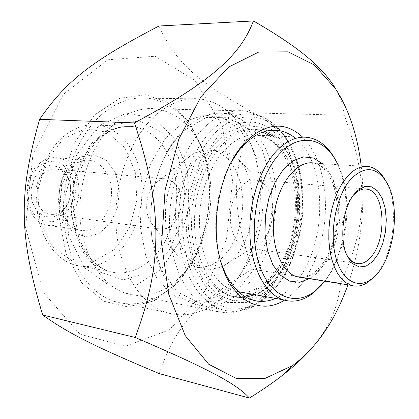 <?xml version="1.0" encoding="UTF-8"?>
<svg xmlns="http://www.w3.org/2000/svg" width="419" height="419" viewBox="0 0 419 419"><rect width="100%" height="100%" fill="white"/><g stroke="black" fill="none" stroke-linecap="round" stroke-linejoin="round"><path stroke-width="0.31" stroke-dasharray="2.1 1.57" d="M221.881 124.925L232.592 180.558L226.574 238.783L204.723 291.284L169.47 329.779L125.407 346.209L79.971 334.221L43.251 292.331L25.549 227.402L32.865 155.056L63.327 94.375L107.924 59.77L155.082 56.251L195.092 80.537L221.881 124.925M159.288 373.622C175.849 324.426 197.852 302.34 252.191 269.176C231.068 207.175 231.037 172.916 253.883 112.941C199.072 82.496 176.284 63.987 158.99 26.004M336.069 89.608C340.705 97.847 343.418 106.389 344.203 115.235C369.191 181.333 367.72 224.422 340.506 283.275C338.185 308.918 327.134 332.157 307.357 352.992M347.922 284.826C361.188 246.262 365.625 206.708 361.236 166.17M344.203 115.235L253.883 112.941M340.506 283.275L252.191 269.176M272.8 282.102L266.542 288.534L250.368 298.647L233.221 300.784L216.749 294.248L202.728 279.18L192.85 256.784L188.424 229.334L190.116 199.931L197.758 172.036L210.364 148.876L226.36 132.912L243.848 125.538L260.958 127.015L276.063 136.688L287.9 153.207C307.012 189.414 299.747 251.615 272.8 282.102M115.696 122.468C92.709 141.612 77.677 180.982 80.134 218.179C82.553 255.407 101.717 285.339 125.454 293.159C145.812 298.946 164.447 293.138 181.369 275.723L186.324 270.035C209.715 241.124 217.524 192.326 204.886 155.863C195.223 128.528 178.939 112.852 156.036 108.825C142.209 107.285 128.764 111.836 115.696 122.468M293.541 136.819C328.077 160.456 328.197 245.654 295.238 282.935C289.246 290.089 282.689 295.248 275.582 298.407M220.661 261.205C211.234 231.691 215.602 189.938 230.989 162.666M284.386 300.172L292.954 293.672L300.842 285.135L307.871 274.833L313.878 263.064L318.739 250.148L322.358 236.405L324.652 222.164L325.573 207.777L325.092 193.573L323.217 179.898L319.969 167.092L315.402 155.486L309.604 145.414L302.691 137.17M255.024 294.683L260.11 292.132L265.038 288.843L268.836 285.7L274.817 279.557C300.585 250.431 307.562 190.692 289.278 156.093C284.836 147.404 279.3 140.669 272.675 135.892M264.63 131.54L257.57 129.675C232.288 125.328 203.288 156.816 196.233 200.947C188.896 245.015 205.959 288.256 231.01 295.908C235.939 297.521 240.946 297.961 246.026 297.223M176.127 284.182L153.831 300.942L128.848 307.148L103.818 301.245L81.836 282.972L66.055 253.83L59.016 217.267L62.017 178.269L74.666 142.418L94.956 114.659L119.803 98.318L145.77 94.699L169.747 103.268L189.288 122.186L202.723 148.845C216.99 190.126 208.243 244.853 181.746 277.713L176.127 284.182M118.174 252.395C104.844 264.96 90.253 269.15 74.404 264.97C55.015 259.141 39.339 236.468 36.987 208.405C34.604 180.364 46.1 150.526 64.406 135.735C75.195 127.235 86.408 123.705 98.051 125.15C119.923 128.13 137.133 150.133 141.145 177.352C145.152 204.603 136.023 235.059 118.174 252.395M161.561 269.04L180.044 240.841L189.084 205.787L187.356 169.711L174.953 138.6L153.495 118.179L126.376 113.146L98.727 125.878L76.661 154.93L65.657 194.406L68.517 235.122L84.298 267.594L108.82 285.082L136.4 285.103L161.561 269.04M66.899 219.352C60.551 224.851 53.695 226.763 46.331 225.087C24.391 221.132 19.531 178.143 39.8 163.174C45.503 158.644 51.516 156.874 57.832 157.863C80.83 160.681 86.696 203.231 66.899 219.352M114.534 249.284L129.591 227.527L136.887 200.177L135.269 171.979L124.893 147.818L107.28 132.215L85.387 128.675L63.426 138.715L46.148 160.975L37.647 190.944L39.978 221.897L52.448 246.88L71.958 260.749L94.123 261.315L114.534 249.284M44.44 172.796C30.98 182.914 34.348 211.516 49.075 214.025C53.862 215.057 58.341 213.8 62.504 210.244C75.755 199.617 71.942 171.209 56.743 169.203C52.417 168.475 48.316 169.669 44.44 172.796M61.609 212.69L53.213 217.105L44.304 216.497L36.657 210.862L31.87 201.235L30.975 189.566L34.19 178.279L40.826 169.721L49.463 165.605L58.33 166.662L65.683 172.56L70.146 182.056L70.926 193.311L67.894 204.21L61.609 212.69M63.363 216.33L70.711 206.378L74.252 193.625L73.346 180.453L68.14 169.318L59.54 162.368L49.133 161.079L38.967 165.877L31.142 175.933L27.35 189.226L28.408 202.969L34.07 214.282L43.078 220.871L53.538 221.536L63.363 216.33M155.501 183.187C145.686 191.74 143.57 213.329 151.552 223.337C153.815 226.344 156.481 228.245 159.55 229.052C170.245 229.937 177.368 222.887 180.919 207.908C182.338 192.468 177.96 182.852 167.778 179.049C164.683 178.463 161.608 179.07 158.56 180.861L155.501 183.187M176.766 281.971C157.748 301.591 136.699 308.023 113.607 301.261C87.388 292.326 66.207 259.162 63.672 218.048C61.09 176.97 77.997 133.724 103.566 112.926C117.797 101.592 132.414 96.679 147.42 98.177C178.384 101.618 202.209 133.488 207.84 172.623C213.449 211.841 201.272 255.962 176.766 281.971M227.852 291.294C260.424 255.58 270.224 186.162 249.415 140.952C238.181 116.309 221.735 102.294 200.088 98.915C185.235 97.344 170.695 102.529 156.465 114.466C130.89 136.379 113.711 182.04 116.037 225.281C118.315 268.563 139.26 303.194 165.227 312.234C186.675 318.749 206.536 312.846 224.82 294.531L227.852 291.294M234.781 281.704L232.163 284.496L214.109 297.532L194.395 301.785L175.001 296.212L158.131 280.772L145.959 256.685L140.234 226.548L141.873 194.039L150.709 163.31L165.51 138.223L184.25 121.62L204.54 114.989L224.065 118.441L240.883 130.958L253.532 150.798C271.606 189.907 262.991 250.939 234.781 281.704M186.115 159.126C163.321 178.834 158.146 231.503 176.692 254.48L186.513 263.745L197.878 267.657L209.673 266.06L220.823 259.309L230.377 248.168L237.583 233.697L241.894 217.157L242.989 199.905L240.763 183.349L235.358 168.867L227.145 157.748L216.759 151.081L205.069 149.646L193.133 153.799L186.115 159.126M374.748 276.252L377.032 273.481C394.635 251.41 398.993 203.655 385.428 180.411M337.95 164.651C354.003 196.857 347.686 253.27 324.908 281.144M321.818 284.768L322.887 283.48C347.351 254.228 353.73 193.62 335.776 160.493M216.518 131.435C243.072 106.096 275.461 115.649 291.032 146.907C314.287 189.749 302.528 266.065 267.532 295.929C255.752 305.687 243.339 309.955 230.293 308.73C221.829 306.713 213.889 302.387 206.473 295.751C199.538 287.843 193.756 278.022 189.116 266.285C183.098 247.09 181.286 226.119 183.684 203.377C186.104 188.681 190.001 174.875 195.374 161.964C201.476 149.902 208.526 139.726 216.518 131.435M346.796 254.93L346.55 254.474C338.086 239.673 341.579 208.238 353.097 195.605L353.51 195.128M262.304 241.417L258.528 244.848L254.469 247.116L250.096 248.121L245.759 247.681C235.096 244.937 228.036 227.025 231.01 208.992C233.844 190.923 245.864 177.687 256.543 180.034L260.681 181.6L264.41 184.522C276.467 195.972 275.21 227.978 262.304 241.417M213.418 128.905C191.263 149.363 176.404 191.42 178.379 230.869C180.306 270.36 198.37 301.659 220.881 309.316C236.625 314.187 251.662 310.348 265.992 297.804L273.743 289.864C304.005 255.265 311.872 185.512 290.1 144.995C280.693 127.13 268.04 116.88 252.144 114.24C238.982 112.591 226.077 117.482 213.418 128.905M240.265 292.221C225.616 304.98 210.176 308.882 193.934 303.943C172.371 295.714 158.45 274.429 152.181 240.097C148.148 208.934 152.925 179.971 166.505 153.207C172.041 142.895 178.468 134.42 185.779 127.785C198.48 116.655 211.469 111.894 224.752 113.512C250.981 117.048 270.836 146.708 275.131 183.213C279.41 219.792 268.443 260.937 247.215 285.245L240.464 292.043M184.638 130.079C177.541 136.526 171.313 144.749 165.95 154.747C152.788 180.678 148.164 208.735 152.071 238.914L161.299 269.909L177.436 291.907L197.815 302.345L219.472 300.643L239.668 287.863L256.198 266.17L267.458 238.343L272.423 207.457L270.616 176.724L262.095 149.389L247.519 128.623L228.229 117.278L206.337 117.477L184.638 130.079M234.41 257.266C230.104 261.948 225.427 265.327 220.378 267.395L209.762 269.427C202.623 268.605 196.024 265.442 189.964 259.942C178.588 247.152 173.167 223.961 176.556 200.806C179.845 183.679 187.23 168.773 197.045 159.115C203.906 153.731 210.977 150.72 218.262 150.086C225.396 150.856 231.906 153.825 237.793 159C259.251 179.631 257.172 233.718 234.41 257.266M272.607 130.199C255.48 117.582 237.353 119.515 218.22 136.002L200.219 160.922L188.869 194.495L186.298 231.183L192.887 264.714L207.253 289.655L226.71 302.576L248.053 302.398L268.244 290.095L284.784 268.019L295.877 239.322L300.381 207.525L297.809 176.305L288.303 149.374L272.706 130.278M205.881 125.904C218.88 114.303 232.136 109.322 245.649 110.962L260.518 115.854L273.597 126.161L284.25 141.051L292.048 159.555L296.699 180.615L298.061 203.152L296.123 226.071L290.985 248.299L282.856 268.762L272.062 286.428L259.068 300.303L244.466 309.484L228.994 313.218L213.517 310.977C190.294 303.021 171.638 270.868 169.653 230.345C167.626 189.87 182.998 146.791 205.881 125.904M170.543 159.885C162.483 140.732 150.054 129.644 133.263 126.611C121.657 125.129 110.443 128.801 99.622 137.626C81.255 152.982 69.612 183.957 71.89 213.004C74.137 242.077 89.745 265.463 109.087 271.36C130.105 277.766 152.972 264.279 165.641 240.412C178.326 216.497 180.343 184.182 170.543 159.885M178.316 156.984L184.957 188.534L181.521 221.95L168.59 251.657L148.096 272.429L123.343 279.939L98.9 271.706L80.003 248.252L71.261 213.91L75.085 176.279L90.598 144.12L113.91 124.501L139.606 120.871L162.41 132.797L178.316 156.984M107.961 175.765C103.938 167.108 98.025 161.97 90.211 160.357C83.894 159.346 77.871 161.189 72.141 165.887C51.778 181.422 56.502 225.867 78.453 229.842C100.366 236.594 119.824 199.659 107.961 175.765M115.55 172.927L119.462 189.592L117.645 207.347L110.443 222.966L99.094 233.54L85.623 236.897L72.623 232.095L62.782 219.802L58.288 202.387L60.205 183.512L68.119 167.239L80.259 156.978L93.997 154.658L106.541 160.446L115.55 172.927M369.223 166.689L314.397 163.122C324.4 165.495 331.738 173.77 336.394 187.958C344.318 212.093 338.4 247.786 323.363 265.562C316.801 273.434 309.678 277.409 301.984 277.478M309.536 278.687C332.607 265.782 345.251 216.461 334.451 184.465C331.633 175.613 327.611 168.674 322.389 163.64M308.468 137.484L258.56 135.269C274.016 138.453 285.287 150.175 292.378 170.428C303.922 203.44 295.872 251.206 274.345 275.613C264.515 286.895 253.678 292.452 241.847 292.294M251.845 294.107C287.036 280.353 307.022 212.004 290.838 167.244C286.03 153.16 278.902 142.664 269.443 135.751M262.98 132.069L250.656 129.225L237.73 131.351L224.998 138.537L213.287 150.536L203.435 166.71L196.165 186.057L192.033 207.274L191.352 228.879L194.154 249.357L200.177 267.312L208.929 281.61L219.755 291.446L231.885 296.38L244.534 296.343M238.799 292.012L233.723 290.823C210.579 283.841 194.636 244.518 200.79 203.781C206.698 162.991 232.802 132.582 256.428 135.018M156.036 108.825L245.649 110.962L262.687 116.236C271.187 121.735 277.598 127.261 281.914 132.823C291.137 145.466 297.301 160.645 300.418 178.358C301.732 186.136 302.293 197.035 302.089 211.05L294.897 249.666L278.614 282.856L254.836 305.619L231.419 313.213L213.517 310.977L125.454 293.159M231.01 295.908L251.751 299.768M257.57 129.675L271.821 130.241M289.278 156.093L287.9 153.207M268.836 285.7L266.542 288.534M204.886 155.863L202.723 148.845M186.324 270.035L181.746 277.713M98.051 125.15L133.263 126.611C125.915 125.742 118.383 127.146 110.674 130.812C105.604 133.713 100.733 137.5 96.056 142.177L89.566 150.295L77.557 175.865L73.257 208.28L78.955 238.746L87.875 255.328L92.683 260.943C97.81 265.876 103.278 269.344 109.087 271.36L74.404 264.97M57.832 157.863L90.211 160.357L85.806 160.11L81.459 160.996L77.772 162.63L74.137 165.117L70.685 168.448L67.564 172.544L62.096 184.769L60.352 200.539L63.573 215.067L66.406 220.378L70.848 225.579L74.367 228.125L78.453 229.842L46.331 225.087M49.075 214.025L159.55 229.052M56.743 169.203L167.778 179.049M113.607 301.261L165.227 312.234M147.42 98.177L200.088 98.915M253.532 150.798L249.415 140.952M232.163 284.496L224.82 294.531M151.552 223.337L176.692 254.48M158.56 180.861L193.133 153.799M314.397 163.122L321.169 166.374C322.216 166.5 330.732 175.362 333.749 186.424C341.569 211.427 335.713 245.555 323.018 263.095C315.821 272.628 308.861 277.425 302.125 277.504M258.56 135.269L263.939 136.756L267.422 138.38L272.497 141.774L275.781 144.723L279.18 148.525L282.354 152.919L285.255 157.858L290.095 169.176C298.181 193.112 296.945 225.097 286.957 250.531C277.032 276.042 258.256 292.876 241.936 292.31M238.856 292.064L233.723 290.823L238.427 291.676M346.55 254.474L347.021 255.433M364.472 188.964L256.543 180.034M355.961 263.326L245.759 247.681M291.032 146.907L290.1 144.995M267.532 295.929L265.992 297.804M252.144 114.24L224.752 113.512M220.881 309.316L193.934 303.943M152.071 238.914L152.181 240.097M165.95 154.747L166.505 153.207M264.41 184.522L237.793 159M254.469 247.116L220.378 267.395"/><path stroke-width="0.63" d="M253.448 20.95L158.99 26.004C94.699 59.556 67.045 79.327 39.622 119.326C18.069 194.589 19.248 236.615 42.675 315.004C70.256 334.624 97.559 347.681 159.288 373.622L249.425 398.05C237.641 384.899 212.354 370.48 135.232 337.473C162.624 264.19 163.127 208.028 134.394 122.914C213.481 80.443 240.71 54.339 253.448 20.95C298.328 46.86 320.106 65.563 333.11 84.748L336.069 89.608M307.357 352.992C301.057 359.706 293.541 366.541 284.815 373.497C275.1 381.259 263.3 389.44 249.425 398.05M361.236 166.17C359.748 153.474 357.302 141.339 353.903 129.77C349.409 114.523 343.344 100.953 335.713 89.053L314.318 64.955L288.115 51.846L258.785 52.029L228.748 66.972L201.005 96.663L178.819 139.077L165.076 190.074L161.603 243.884L168.726 294.227L185.214 335.603L208.693 364.247L236.269 378.462L265.086 378.394L292.698 365.488C316.827 347.44 335.231 320.556 347.922 284.826M134.394 122.914L39.622 119.326M275.582 298.407C267.605 301.869 259.66 302.319 251.751 299.768C237.872 294.845 227.512 281.992 220.661 261.205L221.447 264.075C232.624 301.471 261.11 315.25 284.386 300.172M230.989 162.666L238.311 151.364L245.11 143.628C256.04 133.258 267.202 128.884 278.588 130.513C283.909 131.336 288.895 133.441 293.541 136.819M302.691 137.17C285.732 121.536 267.238 122.51 247.205 140.098L240.056 148.226C218.362 175.514 209.778 228.203 221.447 264.075M272.675 135.892L264.63 131.54M246.026 297.223L255.024 294.683M135.232 337.473L42.675 315.004M385.428 180.411L384.04 178.091C379.913 171.722 374.974 167.919 369.223 166.689C361.765 165.322 354.437 168.611 347.246 176.556L342.501 182.914L338.269 190.556L334.692 199.276L331.879 208.809L329.921 218.88L328.889 229.167L328.805 239.364L329.674 249.153L331.46 258.245L334.1 266.364L337.499 273.293L341.553 278.845L346.12 282.883L351.075 285.334C356.789 287.067 362.508 285.983 368.233 282.092L374.748 276.252M324.908 281.144L315.161 290.959C294.201 307.787 267.809 295.95 258.02 260.393C247.99 225.061 258.738 174.665 280.468 152.888C299.485 132.98 322.871 137.605 335.462 159.958L337.95 164.651M335.776 160.493L334.252 157.738C327.438 146.163 318.843 139.412 308.468 137.484C297.857 135.871 287.434 140.124 277.21 150.243C259.937 167.762 248.43 202.985 249.939 235.63C251.416 268.312 265.41 293.981 283.029 299.753C293.321 302.921 303.398 300.69 313.265 293.059L321.818 284.768M353.51 195.128L356.04 192.656C359.801 189.566 363.551 188.409 367.295 189.199C384.611 191.844 387.308 237.814 371.705 256.15C366.725 262.346 361.477 264.735 355.961 263.326C352.384 262.231 349.326 259.429 346.796 254.93M354.951 193.316C342.491 206.976 338.693 241.124 347.854 257.125L353.055 263.897L359.334 266.966L366.049 266.144L372.559 261.603L378.273 253.862L382.699 243.669L385.454 231.969L386.313 219.797L385.197 208.217L382.18 198.271L377.509 190.886L371.569 186.806L364.902 186.507L358.13 190.137L354.951 193.316M350.672 179.322C363.87 166.018 375.503 166.458 385.569 180.652C402.638 205.258 393.666 265.196 370.516 279.745C356.412 289.67 340.286 279.075 335.006 253.956C329.585 228.973 336.839 194.914 350.672 179.322M322.389 163.64L313.428 157.984L303.456 156.916L293.211 160.702L283.511 169.224L275.183 181.925L268.977 197.82L265.468 215.591L264.976 233.692L267.521 250.557L272.842 264.761L280.426 275.189L289.587 281.118L299.548 282.254L309.536 278.687M301.984 277.478L296.668 276.629C280.358 271.983 269.579 242.261 274.482 211.993C279.18 181.673 298.029 159.665 314.397 163.122M269.443 135.751L262.98 132.069M244.534 296.343L251.845 294.107M241.847 292.294L238.799 292.012M256.428 135.018L258.56 135.269M335.713 89.053L333.11 84.748M292.698 365.488L284.815 373.497M238.311 151.364L240.056 148.226M271.821 130.241L278.588 130.513M302.125 277.504L351.075 285.334M241.936 292.31L238.856 292.064M283.029 299.753L238.427 291.676M347.021 255.433L347.854 257.125M356.04 192.656L358.13 190.137M367.295 189.199L364.472 188.964M385.569 180.652L384.04 178.091M370.516 279.745L368.233 282.092M335.462 159.958L334.252 157.738M315.161 290.959L313.265 293.059"/></g></svg>
